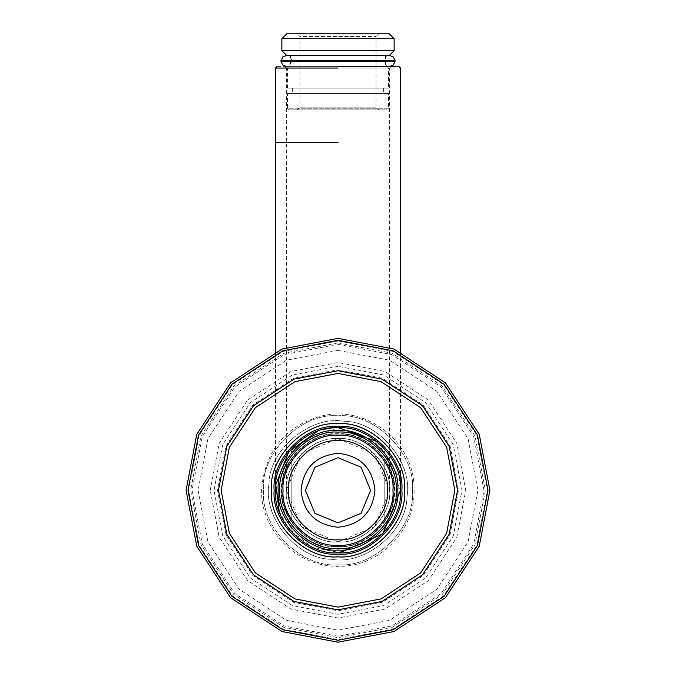 <?xml version="1.0" encoding="UTF-8"?>
<svg xmlns="http://www.w3.org/2000/svg" width="676" height="676" viewBox="0 0 676 676"><rect width="100%" height="100%" fill="white"/><g stroke="black" fill="none" stroke-linecap="round" stroke-linejoin="round"><path stroke-width="0.51" stroke-dasharray="3.38 2.54" d="M338 373.448L294.99 381.653L255.384 407.67L229.367 447.275L221.162 490.286L229.367 533.288L255.384 572.902L294.99 598.919L338 607.124L381.01 598.919L420.616 572.902L446.633 533.288L454.838 490.286L446.633 447.275L420.616 407.67L381.01 381.653L338 373.448M338 426.429C306.405 423.573 271.296 458.691 274.143 490.286C271.296 521.88 306.405 556.99 338 554.134C369.595 556.99 404.704 521.88 401.857 490.286C404.704 458.691 369.595 423.573 338 426.429C306.405 423.573 271.296 458.691 274.143 490.286C271.296 521.88 306.405 556.99 338 554.134C369.595 556.99 404.704 521.88 401.857 490.286C404.704 458.691 369.595 423.573 338 426.429C306.405 423.573 271.296 458.691 274.143 490.286C271.296 521.88 306.405 556.99 338 554.134C369.595 556.99 404.704 521.88 401.857 490.286C404.704 458.691 369.595 423.573 338 426.429M338 350.371L286.497 360.19L239.067 391.345L207.904 438.783L198.085 490.286L207.904 541.789L239.067 589.218L286.497 620.374L338 630.201L389.503 620.374L436.933 589.218L468.096 541.789L477.915 490.286L468.096 438.783L436.933 391.345L389.503 360.19L338 350.371M218.551 490.286L226.942 534.251L253.542 574.744L294.035 601.344L338 609.727L381.965 601.344L422.458 574.744L449.058 534.251L457.449 490.286L449.058 446.321L422.458 405.82L381.965 379.228L338 370.837L294.035 379.228L253.542 405.82L226.942 446.321L218.551 490.286M338 423.996C370.794 421.03 407.256 457.491 404.29 490.286C407.256 523.08 370.794 559.534 338 556.576C305.206 559.534 268.744 523.08 271.71 490.286C268.744 457.491 305.206 421.03 338 423.996M338 344.321L391.725 354.57L441.217 387.069L473.715 436.552L483.965 490.286L473.715 544.011L441.217 593.494L391.725 626.001L338 636.251L284.275 626.001L234.783 593.494L202.285 544.011L192.035 490.286L202.285 436.552L234.783 387.069L284.275 354.57L338 344.321M338 340.949L283.033 351.435L232.4 384.686L199.15 435.31L188.663 490.286L199.15 545.253L232.4 595.886L283.033 629.136L338 639.623L392.967 629.136L443.6 595.886L476.85 545.253L487.337 490.286L476.85 435.31L443.6 384.686L392.967 351.435L338 340.949M338 640.13L393.153 629.61L443.955 596.24L477.324 545.439L487.844 490.286L477.324 435.124L443.955 384.331L393.153 350.962L338 340.442L282.847 350.962L232.045 384.331L198.676 435.124L188.156 490.286L198.676 545.439L232.045 596.24L282.847 629.61L338 640.13M338 415.808C301.15 412.478 260.192 453.435 263.522 490.286C260.192 527.136 301.15 568.093 338 564.764C374.85 568.093 415.808 527.136 412.478 490.286C415.808 453.435 374.85 412.478 338 415.808C301.15 412.478 260.192 453.435 263.522 490.286C260.192 527.136 301.15 568.093 338 564.764C374.85 568.093 415.808 527.136 412.478 490.286C415.808 453.435 374.85 412.478 338 415.808M338 342.909L283.751 353.261L233.795 386.072L200.975 436.037L190.624 490.286L200.975 544.535L233.795 594.491L283.751 627.311L338 637.654L392.249 627.311L442.205 594.491L475.025 544.535L485.376 490.286L475.025 436.037L442.205 386.072L392.249 353.261L338 342.909M291.812 458.48C278.799 479.681 278.799 500.882 291.812 522.092C278.799 500.882 278.799 479.681 291.812 458.48L291.812 522.092L291.812 458.48M384.188 522.092C397.201 500.882 397.201 479.681 384.188 458.48C397.201 479.681 397.201 500.882 384.188 522.092L384.188 458.48L384.188 522.092M338 548.43C309.228 551.033 277.253 519.05 279.856 490.286C277.253 461.514 309.228 429.539 338 432.133C366.772 429.539 398.747 461.514 396.144 490.286C398.747 519.05 366.772 551.033 338 548.43M338 546.369C310.25 548.878 279.408 518.036 281.917 490.286C279.408 462.536 310.25 431.694 338 434.203C365.75 431.694 396.592 462.536 394.083 490.286C396.592 518.036 365.75 548.878 338 546.369C310.25 548.878 279.408 518.036 281.917 490.286C279.408 462.536 310.25 431.694 338 434.203C365.75 431.694 396.592 462.536 394.083 490.286C396.592 518.036 365.75 548.878 338 546.369M338 522.894L361.06 513.337L370.609 490.286L361.06 467.226L338 457.677L314.94 467.226L305.391 490.286L314.94 513.337L338 522.894M338 542.017C363.595 544.332 392.046 515.881 389.731 490.286C392.046 464.691 363.595 436.24 338 438.547C312.405 436.24 283.954 464.691 286.269 490.286C283.954 515.881 312.405 544.332 338 542.017M338 527.238C315.717 524.889 303.397 512.569 301.048 490.286C303.397 468.003 315.717 455.683 338 453.334C360.283 455.683 372.603 468.003 374.952 490.286C372.603 512.569 360.283 524.889 338 527.238M400.496 68.039L275.504 68.039M277.135 66.409L398.865 66.409M338 66.409L284.74 66.409L286.37 68.039L389.63 68.039L391.26 66.409L284.74 66.409L338 66.409M338 68.039L389.63 68.039L338 68.039M338 546.799C365.961 549.326 397.04 518.247 394.514 490.286C397.04 462.325 365.961 431.237 338 433.764C310.039 431.237 278.96 462.325 281.486 490.286C278.96 518.247 310.039 549.326 338 546.799M338 552.782L382.193 534.471L400.496 490.286L382.193 446.092L338 427.79L293.806 446.092L275.504 490.286L293.806 534.471L338 552.782M338 541.907C312.456 544.222 284.064 515.83 286.37 490.286C284.064 464.742 312.456 436.35 338 438.656C363.544 436.35 391.936 464.742 389.63 490.286C391.936 515.83 363.544 544.222 338 541.907L374.504 526.79L389.63 490.286L374.504 453.782L338 438.656L301.496 453.782L286.37 490.286L301.496 526.79L338 541.907M378.754 33.8L376.042 36.521L376.042 107.163L299.958 107.163L299.958 36.521L376.042 36.521L299.958 36.521L297.246 33.8L378.754 33.8L297.246 33.8M297.246 109.884L378.754 109.884L297.246 109.884L378.754 109.884L297.246 109.884L299.958 107.163L376.042 107.163L378.754 109.884M286.751 33.8L389.249 33.8L286.751 33.8M289.091 109.884L386.909 109.884L289.091 109.884L287.461 108.253L388.539 108.253L386.909 109.884M394.133 38.693L281.867 38.693M281.867 50.649L394.133 50.649M286.751 55.533L389.249 55.533L286.751 55.533M290.452 55.533L385.548 55.533L290.452 55.533L290.452 66.409L385.548 66.409L290.452 66.409M386.909 66.409L289.091 66.409L386.909 66.409L388.539 68.039L388.539 88.142L287.461 88.142L388.539 88.142M287.461 93.575L388.539 93.575L287.461 93.575L287.461 108.253L388.539 108.253L388.539 93.575M292.623 93.575L383.376 93.575L292.623 93.575L292.623 88.142L383.376 88.142L292.623 88.142M383.376 88.142L383.376 93.575M385.548 55.533L385.548 66.409M395.037 61.516L283.117 61.516M395.037 60.426L283.117 60.426M338 366.299L292.362 375.003L250.323 402.609L222.717 444.647L214.013 490.286L222.717 535.924L250.323 577.955L292.362 605.569L338 614.273L383.638 605.569L425.677 577.955L453.283 535.924L461.987 490.286L453.283 444.647L425.677 402.609L383.638 375.003L338 366.299M210.244 490.286L219.218 443.262L247.661 399.947L290.976 371.504L338 362.53L385.024 371.504L428.339 399.947L456.782 443.262L465.756 490.286L456.782 537.31L428.339 580.616L385.024 609.068L338 618.041L290.976 609.068L247.661 580.616L219.218 537.31L210.244 490.286M338 369.772L382.363 378.23L423.218 405.068L450.055 445.923L458.514 490.286L450.055 534.648L423.218 575.504L382.363 602.333L338 610.8L293.637 602.333L252.782 575.504L225.945 534.648L217.486 490.286L225.945 445.923L252.782 405.068L293.637 378.23L338 369.772M344.219 421.249C310.343 415.081 268.955 449.625 268.964 484.058C262.803 517.943 297.347 559.331 331.781 559.322C365.657 565.482 407.045 530.939 407.036 496.505C413.197 462.629 378.653 421.241 344.219 421.249M269.023 484.067C262.863 517.917 297.372 559.272 331.781 559.263C365.631 565.423 406.986 530.905 406.977 496.505C413.137 462.654 378.628 421.292 344.219 421.3C310.368 415.14 269.014 449.658 269.023 484.067M338 142.484L275.504 142.484L338 142.484M388.539 68.039L287.461 68.039L388.539 68.039M262.229 483.458C256.322 521.686 290.866 567.663 339.969 566.336C380.613 566.353 416.162 528.919 414.058 488.317C414.388 442.442 366.764 404.882 322.266 415.85C287.477 425.272 267.468 447.808 262.229 483.458M279.239 511.571L290.021 530.33L312.253 547.23L339.614 552.757M400.496 351.816L400.496 490.286L399.144 477.357L377.428 441.8M338.659 427.79L329.373 428.39M324.987 429.159L317.458 431.263M389.63 490.286L389.63 68.039M286.37 490.286L286.37 68.039M275.504 351.816L275.504 490.286M287.461 88.142L287.461 68.039L289.091 66.409M389.63 66.409L286.37 66.409L389.63 66.409C383.427 68.521 383.148 53.539 389.63 55.533L286.37 55.533L288.584 56.007L291.449 59.04L291.44 62.927L288.559 65.944L286.37 66.409"/><path stroke-width="1.01" d="M338 373.448L381.01 381.653L420.616 407.67L446.633 447.275L454.838 490.286L446.633 533.288L420.616 572.902L381.01 598.919L338 607.124L294.99 598.919L255.384 572.902L229.367 533.288L221.162 490.286L229.367 447.275L255.384 407.67L294.99 381.653L338 373.448M338 370.727L293.992 379.126L253.458 405.744L226.84 446.278L218.441 490.286L226.84 534.293L253.458 574.82L293.992 601.446L338 609.837L382.008 601.446L422.542 574.82L449.16 534.293L457.559 490.286L449.16 446.278L422.542 405.744L382.008 379.126L338 370.727M338 340.298L393.212 350.827L444.056 384.23L477.459 435.074L487.988 490.286L477.459 545.498L444.056 596.342L393.212 629.745L338 640.273L282.788 629.745L231.944 596.342L198.541 545.498L188.012 490.286L198.541 435.074L231.944 384.23L282.788 350.827L338 340.298M338 426.429C369.595 423.573 404.704 458.691 401.857 490.286C404.704 521.88 369.595 556.99 338 554.134C306.405 556.99 271.296 521.88 274.143 490.286C271.296 458.691 306.405 423.573 338 426.429M338 423.717C305.062 420.734 268.457 457.348 271.431 490.286C268.457 523.224 305.062 559.829 338 556.855C370.938 559.829 407.543 523.224 404.569 490.286C407.543 457.348 370.938 420.734 338 423.717M338 338.372L282.078 349.036L230.584 382.861L196.75 434.364L186.086 490.286L196.75 546.208L230.584 597.702L282.078 631.536L338 642.2L393.922 631.536L445.416 597.702L479.25 546.208L489.914 490.286L479.25 434.364L445.416 382.861L393.922 349.036L338 338.372M338 545.228C365.184 547.687 395.401 517.47 392.942 490.286C395.401 463.102 365.184 432.885 338 435.336C310.816 432.885 280.599 463.102 283.058 490.286C280.599 517.47 310.816 547.687 338 545.228M338 539.794C362.497 542.008 389.722 514.782 387.509 490.286C389.722 465.789 362.497 438.563 338 440.769C313.503 438.563 286.278 465.789 288.491 490.286C286.278 514.782 313.503 542.008 338 539.794M338 432.133C366.772 429.539 398.747 461.514 396.144 490.286C398.747 519.05 366.772 551.033 338 548.43C309.228 551.033 277.253 519.05 279.856 490.286C277.253 461.514 309.228 429.539 338 432.133M338 527.238C360.283 524.889 372.603 512.569 374.952 490.286C372.603 468.003 360.283 455.683 338 453.334C315.717 455.683 303.397 468.003 301.048 490.286C303.397 512.569 315.717 524.889 338 527.238M338 522.894L314.94 513.337L305.391 490.286L314.94 467.226L338 457.677L361.06 467.226L370.609 490.286L361.06 513.337L338 522.894M338 68.039L275.504 68.039L338 68.039M338 66.409L398.865 66.409L338 66.409M338 552.782C368.919 555.571 403.285 521.204 400.496 490.286C403.285 459.367 368.919 424.993 338 427.79C307.081 424.993 272.715 459.367 275.504 490.286C272.715 521.204 307.081 555.571 338 552.782M338 550.061C308.425 552.731 275.546 519.861 278.225 490.286C275.546 460.711 308.425 427.832 338 430.511C367.575 427.832 400.454 460.711 397.775 490.286C400.454 519.861 367.575 552.731 338 550.061M286.751 33.8L389.249 33.8L286.751 33.8L281.867 38.693L394.133 38.693L394.133 50.649L281.867 50.649L286.751 55.533M286.37 66.409L282.83 65.09L280.962 61.516L395.037 61.516L393.17 65.09L389.63 66.409M280.962 60.426L395.037 60.426L393.17 56.852L389.63 55.533L286.37 55.533L282.83 56.852L280.962 61.516M338 142.484L275.504 142.484L338 142.484M317.458 431.263L288.736 451.83L275.757 484.675L279.239 511.571M339.614 552.757L382.768 533.888L400.496 490.286M377.428 441.8L338.659 427.79M329.373 428.39L324.987 429.159M275.504 351.816L275.504 68.039L277.135 66.409M400.496 351.816L400.496 68.039L398.865 66.409M389.249 33.8L394.133 38.693M281.867 38.693L281.867 50.649M394.133 50.649L389.249 55.533M395.037 60.426L395.037 61.516"/></g></svg>

